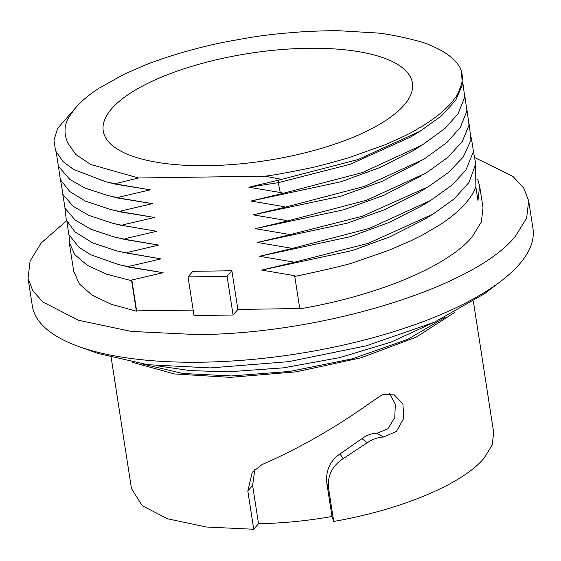 <?xml version="1.0" encoding="UTF-8"?>
<svg xmlns="http://www.w3.org/2000/svg" width="561" height="561" viewBox="0 0 561 561"><rect width="100%" height="100%" fill="white"/><g stroke="black" fill="none" stroke-linecap="round" stroke-linejoin="round"><path stroke-width="0.84" d="M192.837 165.579L203.131 165.712M222.934 165.151L211.202 165.607M111.38 109.072A156.449 54.277 171.2 0 1 279.189 49.761A156.449 54.277 171.2 0 1 412.44 83.042A156.449 54.277 171.2 0 1 404.299 104.879A156.449 54.277 171.2 0 1 236.49 164.198A156.449 54.277 171.2 0 1 103.231 130.909A156.449 54.277 171.2 0 1 111.38 109.072M69.227 242.394L73.694 271.236L79.353 283.943L92.025 295.086L111.253 304.279L136.365 311.187L131.646 280.717L106.597 274.196L87.432 265.416L74.823 254.687L69.234 242.387L69.178 235.417M477.699 179.289L479.62 185.929L477.972 200.663L475.861 186.869C474.052 191.701 471.037 196.708 466.822 201.89C460.385 209.611 451.577 217.135 440.399 224.484L422.082 235.22L411.22 240.648L388.57 250.395L357.567 261.16C351.537 263.789 330.604 268.88 294.777 276.447L294.974 275.739L261.714 270.079L352.49 250.508L389.846 236.854L423.786 219.716L431.318 215.122M294.777 276.454L299.791 308.845C377.511 295.71 447.762 266.349 472.243 236.77L481.352 221.995L483.028 207.865L479.634 185.929M475.384 157.9L512.957 176.406L523.686 187.998L528.672 200.803L526.639 218.082L515.482 236.153C475.307 286.888 322.645 334.075 197.058 334.587L131.281 331.425L78.365 320.24L42.917 302L32.79 290.71L28.05 278.298L30.084 261.019L41.241 242.948L66.626 220.775M28.05 278.298L32.328 305.92A253.292 87.874 -8.8 0 0 78.589 346.453A253.292 87.874 -8.8 0 0 501.106 281.047A253.292 87.874 -8.8 0 0 519.759 263.775A253.292 87.874 -8.8 0 0 532.95 228.418L528.672 200.803M78.589 346.453L98.14 353.507L147.725 364.699L210.41 367.911L288.635 361.663L366.403 345.793L434.431 322.189L484.599 293.669L501.106 281.047M454.263 312.673L416.157 337.168L360.947 357.82L296.061 371.845L230.227 377.357L174.408 373.949L132.803 362.434M111.19 357.609L131.456 488.54L142.228 505.699L167.627 518.806L206.308 527.003L253.74 529.268L247.822 491.008L252.198 472.334L262.015 464.592C299.826 448.043 336.334 427.145 371.543 401.893L382.581 394.551L394.264 394.839L402.903 403.941L403.787 418.345L396.396 431.437L383.598 437.005C377.918 437.285 372.469 439.207 367.266 442.769L343.192 458.603C332.21 465.946 327.329 475.756 328.543 488.049L333.711 521.442L331.993 516.492C306.916 520.91 282.428 523.308 258.523 523.672L253.74 529.268M473.407 301.538L493.673 432.468L492.221 444.922L484.136 458.049C463.26 483.722 401.339 509.732 333.711 521.442M156.842 365.751L189.849 370.59L227.962 371.852L283.543 367.827L339.538 357.645L390.729 342.259L432.363 323.094M445.862 316.909L407.756 339.314L352.511 358.774L289.827 371.431L231.42 375.961L182.865 373.479L142.094 363.935M461.233 70.314C462.502 74.48 462.643 78.947 461.654 83.708C458.779 92.039 456.535 96.836 454.901 98.112C447.496 108.701 434.466 119.318 415.806 129.97C411.15 132.95 400.743 137.943 384.587 144.962L348.297 157.879C327.764 163.791 314.216 167.325 307.638 168.496C285.858 172.949 271.65 175.509 264.995 176.175L138.483 177.984L90.749 164.478L75.805 154.478L67.643 142.789C63.73 133.49 64.178 124.963 68.982 117.207C74.431 108.988 78.26 104.15 80.489 102.684C85.237 98.014 91.429 93.175 99.073 88.161L123.855 74.375C142.803 65.988 152.795 61.801 153.84 61.829C174.022 54.249 202.325 46.5 225.389 41.956C246.735 38.001 259.722 35.848 264.364 35.497C270.753 34.445 283.67 33.197 303.115 31.732C319.574 30.862 332.07 30.56 340.611 30.834L375.064 32.882C387.328 33.176 425.049 41.837 429.999 45.238C444.67 51.114 454.627 58.477 459.88 67.327L461.233 70.314L462.453 84.648L455.742 100.216L441.584 115.755L419.901 131.358L358.079 159.513L279.785 179.857L280.009 179.064L264.995 176.175M462.755 82.516L464.788 97.06L458.106 113.694L444.922 128.49L422.075 145.117L362.301 172.606L281.917 193.643L282.148 192.872L280.269 192.5L248.881 187.227L279.785 179.857M414.277 134.794L410.764 136.989L350.211 164.261L278.242 182.669L280.269 192.5M138.483 177.984L116.877 183.321L116.653 184.099L105.657 181.722L73.449 169.394L63.134 161.687L55.553 150.804L53.982 140.271L57.559 128.434L75.931 107.446M237.871 309.427L231.882 270.76L192.83 271.321L188.047 276.91L227.1 276.349L233.088 315.016L237.871 309.427L299.742 308.543M193.18 310.072L136.625 310.878L131.849 280.016M131.66 280.717L131.863 280.009L163.118 272.709L129.85 267.036L129.71 266.209M66.983 221.574L68.737 234.435L78.989 247.289L90.791 254.785L118.35 264.483L129.5 266.959L129.724 266.202L160.979 258.901L127.712 253.228L127.571 252.394M64.88 207.858L66.303 220.003L75.034 231.952L92.453 242.801L116.365 250.809L127.361 253.144L127.578 252.387L158.84 245.094L125.573 239.421L114.353 237.008L91.036 229.33L75.132 220.031L65.09 208.292L62.727 194.022M125.566 239.428L125.433 238.558L156.701 231.279L123.434 225.641L123.294 224.751L154.57 217.465L121.295 211.834L121.155 210.943L152.431 203.657L119.156 198.019L119.016 197.135M56.296 152.501L58.386 166.238L69.816 179.45L84.949 188.026L108.056 195.6L118.792 197.921L119.023 197.135L150.299 189.842L117.018 184.204L116.877 183.321M281.917 193.643L251.019 201.034L284.287 206.693L284.062 207.472L364.313 186.469L424.102 159.114L447.033 142.375L460.237 127.536L466.948 110.924L464.873 96.338M284.062 207.472L253.158 214.849L286.426 220.501L286.201 221.286L366.508 200.263L426.122 172.991L447.881 157.332L462.25 141.519L469.038 125.138L467.033 110.208M286.201 221.286L255.297 228.657L288.564 234.309L288.34 235.101L362.329 216.251L428.274 186.792L448.723 172.269L463.197 157.038L470.981 140.166L469.171 124.03M288.34 235.101L257.436 242.457L290.703 248.109L290.472 248.895L369.131 228.495L430.624 200.438L452.18 184.941L465.847 170.151L473.47 151.596L471.324 137.796M290.472 248.895L259.575 256.272L292.835 261.924L292.611 262.702L368.233 243.334L432.959 214.127L454.207 198.839L468.996 182.458L475.728 163.938L473.47 151.603M292.611 262.702L261.714 270.079M116.653 184.099L117.018 184.204M150.299 189.842L116.099 184.289L105.657 181.722M418.064 147.564L412.931 150.811L380.646 167.248L341.186 181.708L251.019 201.034M231.882 270.76L227.1 276.349M188.047 276.91L194.029 315.577L233.088 315.016M475.609 165.376L475.861 186.869M122.053 252.099L160.979 258.901M127.361 253.144L127.712 253.228M259.575 256.272L350.415 236.672L389.278 222.38L421.472 206.02L430.624 200.438M119.416 238.173L124.773 239.491L158.84 245.094M257.436 242.457L347.147 223.201L384.334 209.779L419.144 192.325L425.462 188.468M123.294 224.751L123.069 225.536L112.572 223.257L89.108 215.508L73.175 206.301L63 194.576L60.574 180.165M255.297 228.657L343.655 209.807L383.808 195.333L421.171 175.916M111.997 209.842L120.762 211.988L154.57 217.465M58.435 166.351L60.364 179.723L69.83 191.574L85.37 201.076L110.356 209.449L121.295 211.834M121.155 210.943L120.931 211.728M253.158 214.849L340.681 196.266L382.062 181.35L418.674 162.311M108.743 195.768L118.469 198.152L152.431 203.657M118.792 197.921L119.156 198.019M248.881 187.227L278.242 182.669L278.389 180.404M123.434 225.641L123.069 225.536M156.701 231.279L119.276 224.898M125.433 238.558L125.208 239.323M163.118 272.709L128.806 267.141L123.715 265.802M254.876 469.347L252.604 485.419L258.523 523.672M331.993 516.492L326.825 483.098C325.555 470.721 329.938 461.009 339.959 453.947L361.957 438.618C366.726 435.175 371.726 433.38 376.95 433.246L387.854 428.814L394.755 417.622L395.344 404.165L389.593 393.724M252.604 485.419L247.822 491.008M383.598 437.005L376.95 433.246M361.957 438.618L367.266 442.769M343.192 458.603L339.959 453.947M326.825 483.098L328.543 488.049M419.901 131.358L410.743 136.947M412.882 150.727L422.075 145.117M112.572 223.257L122.985 225.81M118.35 264.483L128.827 267.057"/></g></svg>

